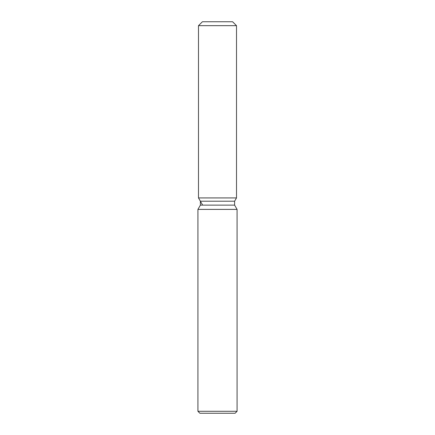 <?xml version="1.0" encoding="UTF-8"?>
<svg xmlns="http://www.w3.org/2000/svg" width="435" height="435" viewBox="0 0 435 435"><rect width="100%" height="100%" fill="white"/><g stroke="black" fill="none" stroke-linecap="round" stroke-linejoin="round"><path stroke-width="0.65" d="M232.594 21.75L202.405 21.75L232.594 21.75L236.509 25.665L236.509 197.925L217.5 197.925L236.509 197.925L234.606 201.215L234.606 205.119L237.075 209.398L237.075 411.292L197.925 411.292L199.882 413.25L235.117 413.25L237.075 411.292M234.606 205.119L200.394 205.119L200.394 201.215L234.606 201.215L236.509 197.925M200.394 205.119L197.925 209.398L237.075 209.398M202.405 21.75L198.49 25.665L198.49 197.925L217.5 197.925L198.49 197.925L200.394 201.215M198.49 25.665L236.509 25.665M197.925 209.398L197.925 411.292M202.405 204.706L198.49 197.925"/></g></svg>
